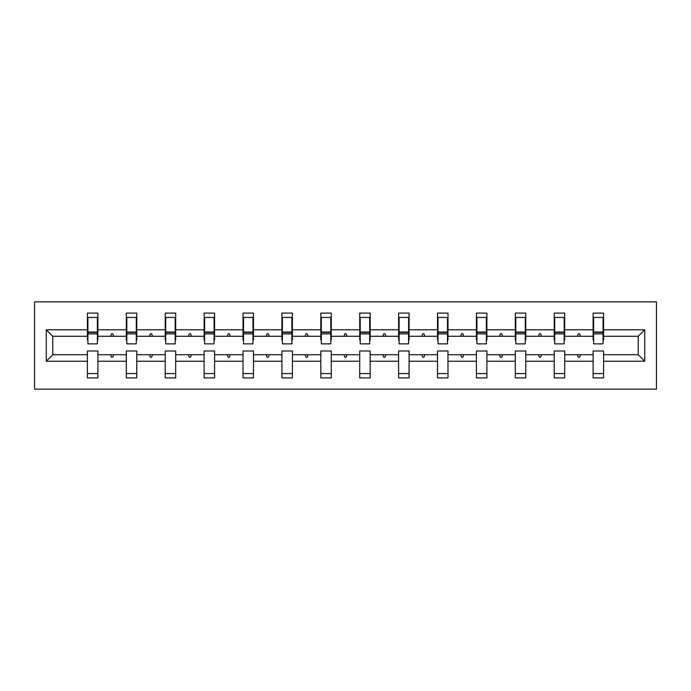 <?xml version="1.0" encoding="UTF-8"?>
<svg xmlns="http://www.w3.org/2000/svg" width="691" height="691" viewBox="0 0 691 691"><rect width="100%" height="100%" fill="white"/><g stroke="black" fill="none" stroke-linecap="round" stroke-linejoin="round"><path stroke-width="1.04" d="M34.55 389.137L656.45 389.137L656.45 301.863L34.55 301.863L34.55 389.137M644.729 361.212L638.251 354.725L638.251 336.275L644.729 329.788L644.729 361.212L603.588 361.212L603.588 350.985L593.111 350.985L593.111 354.725L564.685 354.725L564.685 350.985L554.217 350.985L554.217 354.725L525.782 354.725L525.782 350.985L515.313 350.985L515.313 354.725L486.887 354.725L486.887 350.985L476.41 350.985L476.41 354.725L447.984 354.725L447.984 350.985L437.515 350.985L437.515 354.725L409.089 354.725L409.089 350.985L398.612 350.985L398.612 354.725L370.186 354.725L370.186 350.985L359.717 350.985L359.717 354.725L331.283 354.725L331.283 350.985L320.814 350.985L320.814 354.725L292.388 354.725L292.388 350.985L281.911 350.985L281.911 354.725L253.485 354.725L253.485 350.985L243.016 350.985L243.016 354.725L214.59 354.725L214.59 350.985L204.113 350.985L204.113 354.725L175.687 354.725L175.687 350.985L165.218 350.985L165.218 354.725L136.783 354.725L136.783 350.985L126.315 350.985L126.315 354.725L97.889 354.725L97.889 377.917L87.412 377.917L87.412 354.725L52.749 354.725L46.271 361.212L46.271 329.788L52.749 336.275L52.749 354.725M603.588 361.212L603.588 377.917L593.111 377.917L593.111 354.725M638.251 336.275L603.588 336.275L603.588 313.083L593.111 313.083L593.111 329.788L564.685 329.788L564.685 340.015L564.184 340.015M593.612 340.015L593.111 340.015L593.111 329.788M593.111 361.212L564.685 361.212L564.685 377.917L554.217 377.917L554.217 354.725M564.685 329.788L564.685 313.083L554.217 313.083L554.217 329.788L525.782 329.788L525.782 340.015L525.29 340.015M554.709 340.015L554.217 340.015L554.217 329.788M554.217 361.212L525.782 361.212L525.782 377.917L515.313 377.917L515.313 354.725M525.782 329.788L525.782 313.083L515.313 313.083L515.313 329.788L486.887 329.788L486.887 340.015L486.386 340.015M515.814 340.015L515.313 340.015L515.313 329.788M515.313 361.212L486.887 361.212L486.887 377.917L476.41 377.917L476.41 354.725M486.887 329.788L486.887 313.083L476.41 313.083L476.41 329.788L447.984 329.788L447.984 340.015L447.492 340.015M476.911 340.015L476.41 340.015L476.41 329.788M476.41 361.212L447.984 361.212L447.984 377.917L437.515 377.917L437.515 354.725M447.984 329.788L447.984 313.083L437.515 313.083L437.515 329.788L409.089 329.788L409.089 340.015L408.588 340.015M438.016 340.015L437.515 340.015L437.515 329.788M437.515 361.212L409.089 361.212L409.089 377.917L398.612 377.917L398.612 354.725M409.089 329.788L409.089 313.083L398.612 313.083L398.612 329.788L370.186 329.788L370.186 340.015L369.685 340.015M399.113 340.015L398.612 340.015L398.612 329.788M398.612 361.212L370.186 361.212L370.186 377.917L359.717 377.917L359.717 354.725M370.186 329.788L370.186 313.083L359.717 313.083L359.717 329.788L331.283 329.788L331.283 340.015L330.79 340.015M360.21 340.015L359.717 340.015L359.717 329.788M359.717 361.212L331.283 361.212L331.283 377.917L320.814 377.917L320.814 354.725M331.283 329.788L331.283 313.083L320.814 313.083L320.814 329.788L292.388 329.788L292.388 340.015L291.887 340.015M321.315 340.015L320.814 340.015L320.814 329.788M320.814 361.212L292.388 361.212L292.388 377.917L281.911 377.917L281.911 354.725M292.388 329.788L292.388 313.083L281.911 313.083L281.911 329.788L253.485 329.788L253.485 340.015L252.984 340.015M282.412 340.015L281.911 340.015L281.911 329.788M281.911 361.212L253.485 361.212L253.485 377.917L243.016 377.917L243.016 354.725M253.485 329.788L253.485 313.083L243.016 313.083L243.016 329.788L214.59 329.788L214.59 340.015L214.089 340.015M243.508 340.015L243.016 340.015L243.016 329.788M243.016 361.212L214.59 361.212L214.59 377.917L204.113 377.917L204.113 354.725M214.59 329.788L214.59 313.083L204.113 313.083L204.113 329.788L175.687 329.788L175.687 340.015L175.186 340.015M204.614 340.015L204.113 340.015L204.113 329.788M204.113 361.212L175.687 361.212L175.687 377.917L165.218 377.917L165.218 354.725M175.687 329.788L175.687 313.083L165.218 313.083L165.218 329.788L136.783 329.788L136.783 340.015L136.291 340.015M165.71 340.015L165.218 340.015L165.218 329.788M165.218 361.212L136.783 361.212L136.783 377.917L126.315 377.917L126.315 354.725M136.783 329.788L136.783 313.083L126.315 313.083L126.315 329.788L97.889 329.788L97.889 313.083L87.412 313.083L87.412 329.788L46.271 329.788M126.816 340.015L126.315 340.015L126.315 329.788M97.889 354.725L97.889 350.985L87.412 350.985L87.412 354.725M87.912 340.015L87.412 340.015L87.412 329.788M603.588 336.275L603.588 340.015L603.088 340.015M564.685 361.212L564.685 354.725M525.782 361.212L525.782 354.725M486.887 361.212L486.887 354.725M447.984 361.212L447.984 354.725M409.089 361.212L409.089 354.725M370.186 361.212L370.186 354.725M331.283 361.212L331.283 354.725M292.388 361.212L292.388 354.725M253.485 361.212L253.485 354.725M214.59 361.212L214.59 354.725M175.687 361.212L175.687 354.725M136.783 361.212L136.783 354.725M644.729 329.788L603.588 329.788M126.315 361.212L97.889 361.212M87.412 361.212L46.271 361.212M577.365 336.275L580.431 336.275L579.524 333.779L578.272 333.779L577.365 336.275L564.685 336.275M593.111 336.275L580.431 336.275M577.365 354.725L578.272 357.221L579.524 357.221L580.431 354.725M538.47 336.275L541.528 336.275L540.621 333.779L539.377 333.779L538.47 336.275L525.782 336.275M554.217 336.275L541.528 336.275M538.47 354.725L539.377 357.221L540.621 357.221L541.528 354.725M499.567 336.275L502.633 336.275L501.726 333.779L500.474 333.779L499.567 336.275L486.887 336.275M515.313 336.275L502.633 336.275M499.567 354.725L500.474 357.221L501.726 357.221L502.633 354.725M460.672 336.275L463.73 336.275L462.823 333.779L461.579 333.779L460.672 336.275L447.984 336.275M476.41 336.275L463.73 336.275M460.672 354.725L461.579 357.221L462.823 357.221L463.73 354.725M421.769 336.275L424.827 336.275L423.92 333.779L422.676 333.779L421.769 336.275L409.089 336.275M437.515 336.275L424.827 336.275M421.769 354.725L422.676 357.221L423.92 357.221L424.827 354.725M382.866 336.275L385.932 336.275L385.025 333.779L383.773 333.779L382.866 336.275L370.186 336.275M398.612 336.275L385.932 336.275M382.866 354.725L383.773 357.221L385.025 357.221L385.932 354.725M343.971 336.275L347.029 336.275L346.122 333.779L344.878 333.779L343.971 336.275L331.283 336.275M359.717 336.275L347.029 336.275M343.971 354.725L344.878 357.221L346.122 357.221L347.029 354.725M305.068 336.275L308.134 336.275L307.227 333.779L305.975 333.779L305.068 336.275L292.388 336.275M320.814 336.275L308.134 336.275M305.068 354.725L305.975 357.221L307.227 357.221L308.134 354.725M266.173 336.275L269.231 336.275L268.324 333.779L267.08 333.779L266.173 336.275L253.485 336.275M281.911 336.275L269.231 336.275M266.173 354.725L267.08 357.221L268.324 357.221L269.231 354.725M227.27 336.275L230.328 336.275L229.421 333.779L228.177 333.779L227.27 336.275L214.59 336.275M243.016 336.275L230.328 336.275M227.27 354.725L228.177 357.221L229.421 357.221L230.328 354.725M188.367 336.275L191.433 336.275L190.526 333.779L189.274 333.779L188.367 336.275L175.687 336.275M204.113 336.275L191.433 336.275M188.367 354.725L189.274 357.221L190.526 357.221L191.433 354.725M149.472 336.275L152.53 336.275L151.623 333.779L150.379 333.779L149.472 336.275L136.783 336.275M165.218 336.275L152.53 336.275M149.472 354.725L150.379 357.221L151.623 357.221L152.53 354.725M110.569 336.275L113.635 336.275L112.728 333.779L111.476 333.779L110.569 336.275L97.889 336.275L97.889 329.788M126.315 336.275L113.635 336.275M110.569 354.725L111.476 357.221L112.728 357.221L113.635 354.725M97.889 336.275L97.889 340.015L97.388 340.015M87.412 336.275L52.749 336.275M638.251 354.725L603.588 354.725M87.412 317.445L87.912 317.445L87.412 317.445M87.912 333.908L87.912 317.445L97.889 317.445L97.388 317.445L97.388 343.876L87.912 343.876L87.912 333.908L97.388 333.908M87.412 373.555L97.889 373.555M126.315 317.445L126.816 317.445L126.315 317.445M126.816 333.908L126.816 317.445L136.783 317.445L136.291 317.445L136.291 343.876L126.816 343.876L126.816 333.908L136.291 333.908M126.315 373.555L136.783 373.555M165.218 317.445L165.71 317.445L165.218 317.445M165.71 333.908L165.71 317.445L175.687 317.445L175.186 317.445L175.186 343.876L165.71 343.876L165.71 333.908L175.186 333.908M165.218 373.555L175.687 373.555M204.113 317.445L204.614 317.445L204.113 317.445M204.614 333.908L204.614 317.445L214.59 317.445L214.089 317.445L214.089 343.876L204.614 343.876L204.614 333.908L214.089 333.908M204.113 373.555L214.59 373.555M243.016 317.445L243.508 317.445L243.016 317.445M243.508 333.908L243.508 317.445L253.485 317.445L252.984 317.445L252.984 343.876L243.508 343.876L243.508 333.908L252.984 333.908M243.016 373.555L253.485 373.555M281.911 317.445L282.412 317.445L281.911 317.445M282.412 333.908L282.412 317.445L292.388 317.445L291.887 317.445L291.887 343.876L282.412 343.876L282.412 333.908L291.887 333.908M281.911 373.555L292.388 373.555M320.814 317.445L321.315 317.445L320.814 317.445M321.315 333.908L321.315 317.445L331.283 317.445L330.79 317.445L330.79 343.876L321.315 343.876L321.315 333.908L330.79 333.908M320.814 373.555L331.283 373.555M359.717 317.445L360.21 317.445L359.717 317.445M360.21 333.908L360.21 317.445L370.186 317.445L369.685 317.445L369.685 343.876L360.21 343.876L360.21 333.908L369.685 333.908M359.717 373.555L370.186 373.555M398.612 317.445L399.113 317.445L398.612 317.445M399.113 333.908L399.113 317.445L409.089 317.445L408.588 317.445L408.588 343.876L399.113 343.876L399.113 333.908L408.588 333.908M398.612 373.555L409.089 373.555M437.515 317.445L438.016 317.445L437.515 317.445M438.016 333.908L438.016 317.445L447.984 317.445L447.492 317.445L447.492 343.876L438.016 343.876L438.016 333.908L447.492 333.908M437.515 373.555L447.984 373.555M476.41 317.445L476.911 317.445L476.41 317.445M476.911 333.908L476.911 317.445L486.887 317.445L486.386 317.445L486.386 343.876L476.911 343.876L476.911 333.908L486.386 333.908M476.41 373.555L486.887 373.555M515.313 317.445L515.814 317.445L515.313 317.445M515.814 333.908L515.814 317.445L525.782 317.445L525.29 317.445L525.29 343.876L515.814 343.876L515.814 333.908L525.29 333.908M515.313 373.555L525.782 373.555M554.217 317.445L554.709 317.445L554.217 317.445M554.709 333.908L554.709 317.445L564.685 317.445L564.184 317.445L564.184 343.876L554.709 343.876L554.709 333.908L564.184 333.908M554.217 373.555L564.685 373.555M593.111 317.445L593.612 317.445L593.111 317.445M593.612 333.908L593.612 317.445L603.588 317.445L603.088 317.445L603.088 343.876L593.612 343.876L593.612 333.908L603.088 333.908M593.111 373.555L603.588 373.555M97.388 323.682L97.889 323.682M87.412 323.682L87.912 323.682M87.912 332.406L97.388 332.406M136.291 323.682L136.783 323.682M126.315 323.682L126.816 323.682M126.816 332.406L136.291 332.406M175.186 323.682L175.687 323.682M165.218 323.682L165.71 323.682M165.71 332.406L175.186 332.406M214.089 323.682L214.59 323.682M204.113 323.682L204.614 323.682M204.614 332.406L214.089 332.406M252.984 323.682L253.485 323.682M243.016 323.682L243.508 323.682M243.508 332.406L252.984 332.406M291.887 323.682L292.388 323.682M281.911 323.682L282.412 323.682M282.412 332.406L291.887 332.406M330.79 323.682L331.283 323.682M320.814 323.682L321.315 323.682M321.315 332.406L330.79 332.406M369.685 323.682L370.186 323.682M359.717 323.682L360.21 323.682M360.21 332.406L369.685 332.406M408.588 323.682L409.089 323.682M398.612 323.682L399.113 323.682M399.113 332.406L408.588 332.406M447.492 323.682L447.984 323.682M437.515 323.682L438.016 323.682M438.016 332.406L447.492 332.406M486.386 323.682L486.887 323.682M476.41 323.682L476.911 323.682M476.911 332.406L486.386 332.406M525.29 323.682L525.782 323.682M515.313 323.682L515.814 323.682M515.814 332.406L525.29 332.406M564.184 323.682L564.685 323.682M554.217 323.682L554.709 323.682M554.709 332.406L564.184 332.406M603.088 323.682L603.588 323.682M593.111 323.682L593.612 323.682M593.612 332.406L603.088 332.406M87.912 332.034L97.388 332.034M126.816 332.034L136.291 332.034M165.71 332.034L175.186 332.034M204.614 332.034L214.089 332.034M243.508 332.034L252.984 332.034M282.412 332.034L291.887 332.034M321.315 332.034L330.79 332.034M360.21 332.034L369.685 332.034M399.113 332.034L408.588 332.034M438.016 332.034L447.492 332.034M476.911 332.034L486.386 332.034M515.814 332.034L525.29 332.034M554.709 332.034L564.184 332.034M593.612 332.034L603.088 332.034"/></g></svg>
